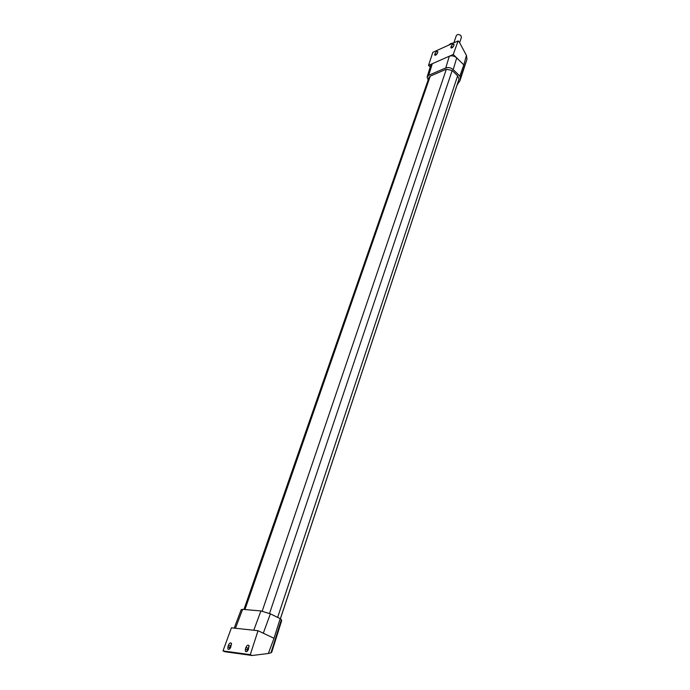 <?xml version="1.0" encoding="UTF-8"?>
<svg xmlns="http://www.w3.org/2000/svg" width="690" height="690" viewBox="0 0 690 690"><rect width="100%" height="100%" fill="white"/><g stroke="black" fill="none" stroke-linecap="round" stroke-linejoin="round"><path stroke-width="1.03" d="M458.695 80.152L459.04 78.962L457.643 75.814L452.174 70.518L446.37 69.198L430.275 76.098L429.051 77.358L243.95 609.468M459.04 78.962L280.356 618.758M453.865 42.823L456.323 35.613C457.349 34.181 458.867 34.155 460.868 35.544L461.429 37.346M445.766 67.931L449.311 56.226C451.907 55.39 454.374 55.942 456.711 57.9L463.809 64.86L459.859 76.064L453.209 69.621C450.846 67.672 448.371 67.103 445.766 67.931L428.714 75.27L432.311 63.704L453.252 54.493L458.108 40.917L432.863 52.285L428.524 65.377L430.224 66.999M428.714 75.27L427.11 76.969L430.707 65.438L432.311 63.704L428.524 65.377M453.994 44.997L453.675 45.937C452.683 47.653 451.752 48.283 450.889 47.817L451.243 46.23C452.243 44.514 453.166 43.884 454.029 44.35L453.994 44.997M437.71 52.302L437.391 53.225C436.416 54.907 435.511 55.528 434.683 55.079L435.045 53.492C436.02 51.81 436.925 51.189 437.753 51.638L437.71 52.302M453.753 45.695L452.347 47.636M437.46 53.018L436.149 54.846M427.11 76.969L428.145 79.937M457.099 84.965L459.954 80.721L460.377 78.039L466.975 59.28L466.44 55.45L463.809 64.86M459.859 76.064L460.377 78.039M453.252 54.493L456.711 57.9L453.209 69.621M466.44 55.45L459.29 42.09L458.108 40.917M466.975 59.28L459.954 80.721M235.463 628.254L258.034 630.72L250.272 654.663L222.991 650.912L231.417 627.805L235.463 628.254L242.621 609.348L260.923 610.943L270.368 613.85L280.2 618.654L281.382 619.689L270.972 652.818L268.341 653.49L274.016 638.284L280.2 618.654M245.398 649.04L245.968 647.375C247.003 645.21 248.012 644.615 248.987 645.59L248.383 649.437C247.348 651.61 246.339 652.205 245.364 651.231L245.398 649.04L247.227 649.877L247.02 651.429M227.924 646.746L228.494 645.116C229.503 643.011 230.477 642.416 231.409 643.33L230.788 647.116C229.779 649.23 228.804 649.825 227.864 648.902L227.924 646.746L229.736 647.565L229.503 649.023M231.581 644.037L229.736 647.565M222.991 650.912L224.802 651.731L250.108 655.224L252.117 655.5L250.272 654.663M249.168 646.228L247.227 649.877L248.21 649.868M234.203 628.116L241.224 609.606L242.621 609.348M270.972 652.818L271.748 652.197L281.658 620.638L281.382 619.689M252.117 655.5L268.341 653.49M258.034 630.72L274.016 638.284M457.643 75.814L277.639 617.403M452.174 70.518L269.54 613.462M446.37 69.198L262.2 611.124M430.275 76.098L244.95 609.555M449.069 44.988L451.338 43.962M451.243 46.23L452.424 47.394M450.924 47.162L451.752 47.981M435.045 53.492L436.227 54.639M434.726 54.415L435.545 55.217M228.494 645.116L230.305 645.935M245.968 647.375L247.796 648.221M263.295 633.204L270.368 613.85M253.773 630.255L260.923 610.943M458.902 79.514L280.399 618.792M459.626 42.711L461.463 37.269M453.606 42.944L450.587 43.625L448.69 45.16M245.364 651.231L246.425 651.714M227.864 648.902L228.864 649.359"/></g></svg>
